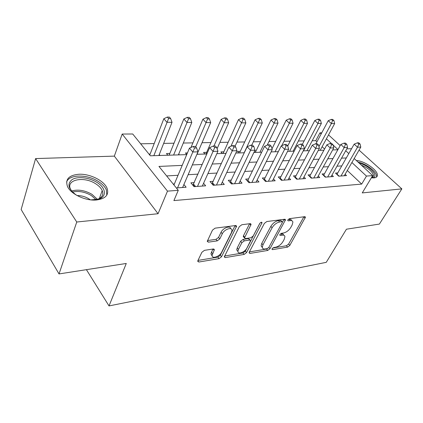 <?xml version="1.0" encoding="UTF-8"?>
<svg xmlns="http://www.w3.org/2000/svg" width="423" height="423" viewBox="0 0 423 423"><rect width="100%" height="100%" fill="white"/><g stroke="black" fill="none" stroke-linecap="round" stroke-linejoin="round"><path stroke-width="0.63" d="M272.126 248.75L271.973 249.3L272.565 249.639L287.614 247.111L289.824 245.403L305.443 217.152L304.682 216.692L289.544 218.633L287.91 219.881L287.746 220.505L288.322 220.864L290.315 220.605C291.833 220.446 292.695 220.975 292.89 222.181L292.134 225.025L290.839 227.363C288.904 230.408 286.461 232.285 283.51 232.994L281.517 233.285L279.904 234.522L279.746 235.109L280.327 235.458L282.321 235.156C283.875 234.971 284.742 235.479 284.928 236.69L284.203 239.355L282.945 241.628C281.057 244.594 278.641 246.45 275.701 247.201L273.718 247.529L272.126 248.75M96.465 199.994C105.713 198.688 109.234 194.765 107.04 188.219C104.021 180.573 89.697 173.536 78.646 174.271C68.711 175.296 65.015 179.41 67.548 186.612C70.942 194.231 85.779 201.084 96.465 199.994M371.373 177.797L373.948 177.909C376.211 177.686 377.358 176.756 377.39 175.111C377.744 170.072 364.166 160.729 356.303 160.497M204.452 250.347L201.877 252.298L197.874 260.679L197.705 261.292L198.852 262.022L219.066 258.627L221.53 256.745L236.594 226.247L235.558 225.538L215.09 228.161L212.468 230.138L207.244 241.374L208.38 242.152L217.226 240.872L219.78 238.937L222.297 233.797C224.327 229.218 232.137 226.617 231.963 230.524L231.434 232.555L221.668 252.166C219.68 256.587 211.87 259.262 212.119 255.392L214.366 249.697L213.271 248.983L204.452 250.347M59.024 273.93L21.15 209.512L35.611 158.577L76.759 222.012L59.024 273.93L126.276 263.466L109.018 305.924L326.249 262.339L346.437 229.208L379.378 224.079L401.85 188.88L362.252 192.914L372.695 175.603L366.466 176.079L361.676 184.09L173.89 200.587L178.273 190.324L167.492 191.138L122.178 134.054L132.716 133.991L150.35 155.791L186.723 154.622M76.759 222.012L158.059 213.726L167.492 191.138M249.274 252.14L249.073 252.875L249.998 253.43L267.722 250.453L270.006 248.692L285.499 219.78L284.668 219.257L266.802 221.541L264.38 223.386L249.274 252.14M244.182 254.408L225.274 257.581L224.248 256.946L239.318 226.649L241.834 224.735L250.13 223.677L251.103 224.322L244.499 237.964L245.477 238.588L250.807 237.805L253.224 235.96L259.701 223.534C260.748 222.228 261.536 221.938 262.059 222.657L246.556 252.589L244.182 254.408L242.987 252.959L224.555 256.015M401.85 188.88L359.048 150.112M150.133 154.046L148.965 154.078M169.856 153.454L166.472 153.554L167.868 155.23M187.442 152.92L185.448 152.983L186.77 154.517M206.657 152.343L203.569 152.439L204.986 154.035M223.852 151.825L220.896 151.915L222.318 153.475M240.306 151.328L237.477 151.418L238.905 152.941M256.074 150.858L254.651 150.9M337.797 172.912L335.502 173.065L338.712 176.158L346.516 175.593L345.12 174.265M324.452 173.811L322.062 173.975L325.282 177.137L333.409 176.544L331.949 175.133M310.556 174.752L308.06 174.921L311.291 178.152L319.756 177.533L318.239 176.031M296.063 175.73L293.462 175.905L296.697 179.209L305.528 178.569L303.941 176.967M280.946 176.751L278.228 176.936L281.464 180.314L290.686 179.648L289.02 177.935M265.152 177.819L262.318 178.009L265.549 181.472L275.183 180.774L273.443 178.934M248.645 178.934L245.678 179.135L248.909 182.678L258.982 181.948L257.158 179.976M231.37 180.098L228.261 180.309L231.487 183.947L242.035 183.18L240.121 181.055M213.271 181.324L210.02 181.541L213.224 185.269L224.285 184.47L222.271 182.17M194.294 182.604L190.879 182.836L194.067 186.665L205.673 185.819L203.553 183.323M361.676 184.09L347.294 170.495M341.784 165.911L337.009 166.186M328.428 166.678L323.246 166.974M314.522 167.471L308.89 167.794M300.013 168.301L293.906 168.65M284.875 169.168L278.255 169.549M269.054 170.072L261.879 170.485M252.515 171.019L244.743 171.463M235.199 172.008L226.776 172.489M217.052 173.049L207.926 173.567M198.017 174.139L188.124 174.704M178.02 175.281L166.636 175.931M174.366 183.952L173.187 184.031M183.899 184.518L186.136 187.236L176.354 187.949M316.954 141.816L315.77 140.695L312.2 140.759M304.153 140.901L298.379 141.002M290.194 141.15L283.986 141.261M275.659 141.409L268.98 141.525M260.51 141.673L253.329 141.8M244.706 141.954L236.98 142.091M228.198 142.25L219.897 142.398M210.95 142.556L202.02 142.715M192.909 142.874L183.296 143.043M174.012 143.207L163.664 143.392M154.194 143.561L140.648 143.799M324.573 149.018L322.13 146.712M293.113 151.191L307.5 123.363L303.947 123.336L289.57 151.312M254.207 151.82L254.789 152.433M197.303 153.66L197.832 154.263M178.723 154.099L179.368 154.86M159.249 154.538L160.021 155.479M86.414 269.668L109.018 305.924M158.059 213.726L114.337 156.119L35.611 158.577M114.337 156.119L122.178 134.054M315.77 140.695L319.952 132.838L321.755 132.822M351.576 148.711L346.797 148.859M182.191 165.382L158.958 166.435L178.273 190.324M346.315 157.953L341.535 158.165M332.954 158.556L327.767 158.789M319.032 159.185L313.401 159.439M304.512 159.846L298.395 160.121M289.348 160.529L282.717 160.83M273.501 161.248L266.31 161.575M256.925 161.998L249.131 162.353M239.566 162.786L231.117 163.167M221.366 163.611L212.209 164.024M202.263 164.473L192.338 164.922M366.466 176.079L351.888 162.527M328.534 134.889L340.166 145.618M345.728 150.747L348.801 153.581M354.188 158.54L372.695 175.603M337.961 149.573L333.075 145.036M331.325 143.408L326.397 138.829M321.152 133.954L319.952 132.838M196.912 154.295L206.879 153.972M216.862 153.649L226.046 153.359M235.833 153.041L244.304 152.766M253.895 152.46L261.71 152.211M271.122 151.905L278.323 151.672M287.561 151.376L294.202 151.164M303.265 150.874L309.387 150.673M318.286 150.387L323.928 150.207M332.663 149.927L337.861 149.758M283.685 235.204C283.452 234.072 282.59 233.602 281.089 233.782L282.321 235.156M280.423 233.882L281.089 233.782M291.611 220.663C291.357 219.558 290.501 219.082 289.057 219.23L290.315 220.605M288.333 219.326L289.057 219.23M272.75 248.021L286.413 245.758L288.623 244.05L303.904 216.793M282.405 222.234L283.976 219.347M249.401 251.897L266.522 249.057L268.002 248.275M267.257 248.597L268.864 247.36L282.247 222.699L282.411 222.086L281.818 221.715L279.661 221.996C276.589 222.694 274.067 224.624 272.095 227.78L262.984 244.806L262.308 247.291C262.477 248.629 263.413 249.184 265.115 248.951L267.257 248.597M282.078 221.721L280.56 220.325L281.818 221.715M262.329 247.487L261.102 245.879L261.768 243.394L270.847 226.374C272.809 223.217 275.325 221.292 278.403 220.605L280.56 220.325M249.602 223.741L243.474 235.733L243.267 236.505L243.791 237.123M259.928 223.18L245.356 251.146L246.556 252.589M238.44 249.406L237.916 251.347C237.821 254.847 244.949 252.208 246.926 248.047L250.585 240.65L249.639 240.058L244.309 240.856L241.871 242.712L238.44 249.406L237.229 247.941L236.711 249.877L237.922 251.447M250.088 240.063L248.412 238.609L249.639 240.058M237.229 247.941L240.65 241.253L243.082 239.397L248.412 238.609M242.987 252.959L245.356 251.146M212.129 255.64L210.918 253.869L212.88 249.047M230.683 228.721C230.429 225.189 222.99 227.902 221.049 232.28L222.297 233.797M207.487 240.56L216 239.349L218.548 237.414L221.049 232.28M197.996 260.42L217.877 257.121L220.335 255.249L235.103 225.596M320.174 150.329L334.656 123.574L331.383 123.553L328.232 120.703L315.918 143.746M332.594 120.518L333.906 120.539L332.642 119.402L331.331 119.386L332.594 120.518L331.383 123.553L318.963 146.607M333.906 120.539L334.656 123.574M328.232 120.703L331.331 119.386M341.007 175.994L357.535 147.188L360.793 147.098L344.259 175.757M336.92 174.429L354.173 144.148L357.535 147.188L358.773 144.037L360.073 144.005L358.72 142.794L357.419 142.826L358.773 144.037M357.419 142.826L354.173 144.148M360.793 147.098L360.073 144.005M359.264 163.225C369.21 165.324 379.933 176.914 372.494 177.824L372.076 177.882M371.954 177.871L373.657 175.794C372.663 171.754 368.555 168.201 361.332 165.129M376.47 177.078L376.592 176.248C376.867 171.77 366.032 163.574 357.995 162.057M76.542 195.23L76.531 195.225C68.225 189.129 66.781 183.889 72.201 179.511C77.716 176.148 89.047 177.486 96.687 182.239C105.861 187.659 107.225 196.542 98.723 199.106L90.987 199.894M96.307 199.682L97.464 199.36C102.176 197.589 103.757 194.649 102.207 190.556C101.071 188.05 98.876 185.771 95.619 183.73C83.918 175.931 65.449 179.643 70.62 189.345L72.349 191.936M77.118 195.553C81.295 195.537 85.229 196.632 88.909 198.836L90.332 199.82M106.802 195.135L106.326 189.848C104.925 186.717 102.186 183.873 98.11 181.324C87.027 174.133 69.171 174.265 66.585 182.022M306.908 150.752L321.353 123.474L317.943 123.447L314.786 120.544L302.371 144.317M319.196 120.354L320.56 120.37L319.291 119.217L317.927 119.196L319.196 120.354L317.943 123.447L303.508 150.863M320.56 120.37L321.353 123.474M314.786 120.544L317.927 119.196M305.237 120.18L306.659 120.201L305.39 119.022L303.968 119L305.237 120.18L303.947 123.336L300.785 120.375L287.746 145.951M306.659 120.201L307.5 123.363M300.785 120.375L303.968 119M281.75 145.692L293.065 123.252L289.358 123.225L286.197 120.201L271.973 148.822M290.686 120L292.166 120.021L290.897 118.815L289.417 118.794L290.686 120L289.358 123.225L275.056 151.778M292.166 120.021L293.065 123.252M286.197 120.201L289.417 118.794M267.167 145.216L278.006 123.135L274.141 123.104L270.974 120.016L255.312 152.412M275.505 119.815L277.054 119.831L275.785 118.604L274.236 118.583L275.505 119.815L274.141 123.104L259.928 152.264M277.054 119.831L278.006 123.135M270.974 120.016L274.236 118.583M327.672 176.962L344.185 147.579L347.574 147.479L331.056 176.714M323.537 175.418L340.806 144.47L344.185 147.579L345.454 144.359L346.812 144.328L345.454 143.09L344.1 143.122L345.454 144.359M344.1 143.122L340.806 144.47M347.574 147.479L346.812 144.328M313.781 177.967L330.257 147.987L333.795 147.881L317.308 177.713M309.594 176.454L326.868 144.809L330.257 147.987L331.569 144.698L332.98 144.661L331.621 143.397L330.204 143.429L331.569 144.698M330.204 143.429L326.868 144.809M333.795 147.881L332.98 144.661M299.294 179.019L315.717 148.41L319.413 148.304L302.974 178.755M295.058 177.533L312.317 145.163L315.717 148.41L317.07 145.047L318.545 145.01L317.181 143.72L315.706 143.751L317.07 145.047M315.706 143.751L312.317 145.163M319.413 148.304L318.545 145.01M284.177 180.119L300.526 148.854L304.386 148.737L288.021 179.838M279.883 178.665L297.12 145.528L300.526 148.854L301.922 145.417L303.465 145.38L302.096 144.058L300.552 144.09L301.922 145.417M300.552 144.09L297.12 145.528M304.386 148.737L303.465 145.38M251.717 145.179L262.286 123.014L258.247 122.982L255.08 119.825L239.55 152.92M259.659 119.614L261.271 119.635L260.002 118.382L258.384 118.355L259.659 119.614L244.15 152.772M261.271 119.635L262.286 123.014M255.08 119.825L258.384 118.355M268.388 181.266L284.637 149.314L288.676 149.197L272.401 180.975M264.037 179.849L281.226 145.914L284.637 149.314L286.075 145.798L287.693 145.761L286.323 144.407L284.705 144.444L286.075 145.798M284.705 144.444L281.226 145.914M288.676 149.197L287.693 145.761M235.04 146.289L245.858 122.887L241.633 122.85L238.477 119.624L223.101 153.449M243.093 119.413L244.78 119.434L243.511 118.149L241.824 118.123L243.093 119.413L230.884 146.305M244.78 119.434L245.858 122.887M238.477 119.624L241.824 118.123M251.875 182.466L267.997 149.8L272.232 149.679L256.074 182.16M247.46 181.092L264.592 146.316L267.997 149.8L269.488 146.199L271.18 146.157L269.816 144.772L268.119 144.814L269.488 146.199M268.119 144.814L264.592 146.316M272.232 149.679L271.18 146.157M217.073 148.716L228.669 122.749L224.248 122.718L221.102 119.413L205.922 154.004M225.755 119.196L227.526 119.217L226.263 117.906L224.491 117.88L225.755 119.196L213.932 146.02M227.526 119.217L228.669 122.749M221.102 119.413L224.491 117.88M234.591 183.719L250.559 150.308L254.995 150.176L238.99 183.402M230.117 182.403L247.159 146.739L250.559 150.308L252.103 146.622L253.879 146.58L252.51 145.158L250.733 145.2L252.103 146.622M250.733 145.2L247.159 146.739M254.995 150.176L253.879 146.58M197.033 154.289L210.675 122.612L206.043 122.575L202.908 119.196L190.969 147.463M207.603 118.974L209.459 118.995L208.195 117.652L206.345 117.626L207.603 118.974L195.664 146.908M209.459 118.995L210.675 122.612M202.908 119.196L206.345 117.626M216.481 185.036L232.259 150.842L236.922 150.704L221.092 184.698M211.939 183.778L228.869 147.183L232.259 150.842L233.861 147.061L235.722 147.019L234.358 145.565L232.497 145.602L233.861 147.061M232.497 145.602L228.869 147.183M236.922 150.704L235.722 147.019M178.395 154.892L191.809 122.464L186.95 122.427L183.836 118.969L169.142 155.188M188.568 118.736L190.514 118.757L189.261 117.383L187.315 117.356L188.568 118.736L173.599 155.045M190.514 118.757L191.809 122.464M183.836 118.969L187.315 117.356M197.488 186.416L213.039 151.402L217.935 151.26L202.321 186.062M192.877 185.232L209.66 147.648L213.039 151.402L214.694 147.527L216.655 147.479L215.296 145.988L213.335 146.03L214.694 147.527M213.335 146.03L209.66 147.648M217.935 151.26L216.655 147.479M158.863 155.521L172.013 122.31L166.911 122.268L163.823 118.726L149.747 155.045M168.587 118.488L170.628 118.514L169.385 117.102L167.344 117.076L168.587 118.488L153.829 155.68M170.628 118.514L172.013 122.31M163.823 118.726L167.344 117.076M177.538 187.865L192.814 151.989L197.969 151.841L182.62 187.495M173.943 184.962L189.456 148.135L192.814 151.989L194.538 148.013L196.6 147.965L195.246 146.432L193.184 146.48L194.538 148.013M193.184 146.48L189.456 148.135M197.969 151.841L196.6 147.965M272.015 249.004L272.565 249.639M287.762 220.256L288.322 220.864M279.777 234.834L280.327 235.458M303.978 216.782L305.195 218.078M288.623 244.05L289.824 245.403M286.413 245.758L287.614 247.111M284.05 219.336L285.266 220.669M268.864 247.365L270.006 248.692M266.522 249.057L267.722 250.453M249.152 252.409L249.998 253.43M278.403 220.605L279.661 221.996M270.847 226.374L272.095 227.78M261.768 243.394L262.984 244.806M224.354 256.433L225.274 257.581M249.676 223.735L250.892 225.142M243.474 235.733L244.706 237.197M261.081 222.313L261.906 223.249M243.082 239.397L244.309 240.856M240.65 241.253L241.871 242.712M213.102 249.01L214.186 250.374M211.394 252.097L212.595 253.62M218.548 237.414L219.78 238.937M216 239.349L217.226 240.872M207.355 240.856L208.38 242.152M235.177 225.591L236.388 227.029M220.335 255.249L221.53 256.745M217.877 257.121L219.066 258.627M197.853 260.721L198.852 262.022M339.077 176.132L337.068 174.197M71.603 190.995C78.096 189.203 84.88 190.313 91.944 194.316L97.464 199.365L98.723 199.106M96.143 199.709L91.305 195.505C84.912 191.841 78.63 190.688 72.465 192.053M325.742 177.1L323.722 175.122M311.846 178.109L309.826 176.09M297.364 179.162L295.339 177.094M282.247 180.261L280.222 178.146M266.464 181.404L264.438 179.241M211.532 255.307L211.992 255.233M248.946 182.678L247.481 181.07M249.956 182.604L247.936 180.388M231.672 183.931L230.212 182.287M232.682 183.857L230.667 181.583M213.573 185.248L212.124 183.556M214.588 185.174L212.579 182.842M194.596 186.622L193.152 184.893M195.611 186.548L193.612 184.158M305.015 216.703L305.443 217.152M285.028 219.262L285.499 219.78M261.102 245.879L262.308 247.291M250.548 223.682L251.103 224.322M243.267 236.505L244.499 237.964M261.689 222.239L262.059 222.657M236.711 249.877L237.916 251.347M213.805 248.994L214.366 249.697M210.918 253.869L212.119 255.392M236.002 225.549L236.594 226.247M372.552 177.628L373.657 175.794M99.363 198.551L102.207 190.556"/></g></svg>

